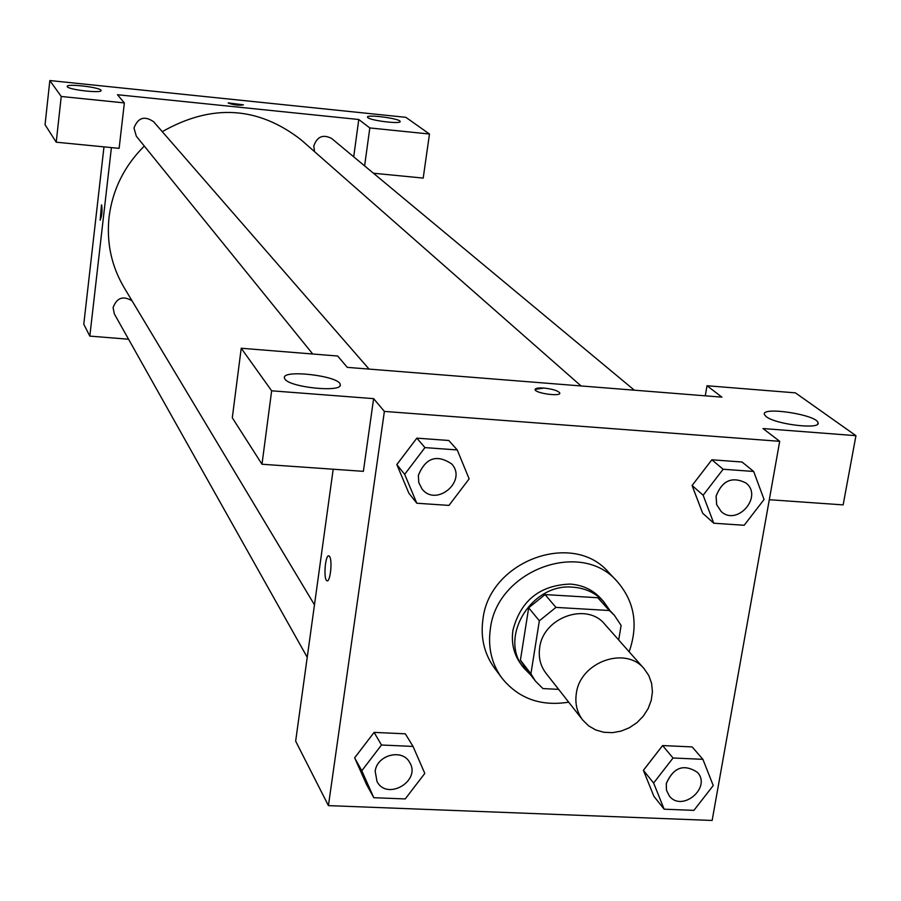 <?xml version="1.0" encoding="UTF-8"?>
<svg xmlns="http://www.w3.org/2000/svg" width="901" height="901" viewBox="0 0 901 901"><rect width="100%" height="100%" fill="white"/><g stroke="black" fill="none" stroke-linecap="round" stroke-linejoin="round"><path stroke-width="1.35" d="M576.336 693.466C580.03 661.987 625.745 645.578 644.271 668.891L648.844 675.637L651.614 683.386L652.425 691.754L651.254 700.28L648.168 708.546L643.325 716.126L636.973 722.625L629.439 727.704L621.127 731.105L612.432 732.659L603.828 732.276L595.752 729.968L588.623 725.857L582.812 720.147C577 712.488 574.838 703.591 576.336 693.466M582.812 720.147L546.006 673.272C540.397 665.895 538.291 657.336 539.688 647.605C543.123 617.388 586.9 601.789 604.785 624.258L644.271 668.891M528.684 607.803L545.06 594.581L597.768 597.723L609.313 610.506L555.94 607.398L539.35 620.789L528.684 607.803L520.418 660.163L524.832 667.303L535.374 681.021L542.931 688.578L558.643 689.366M618.694 639.969L621.116 625.452L614.313 615.203L609.313 610.506M539.35 620.789L530.914 673.802L535.374 681.021M545.06 594.581L555.94 607.398M520.418 660.163L530.914 673.802M597.768 597.723L614.313 615.203M609.436 609.797L603.58 601.519C595.561 592.892 585.346 588.116 572.923 587.193C531.387 582.756 498.095 637.931 523.841 668.001L530.937 675.243M523.841 668.001L521.251 664.634C513.874 654.7 511.104 643.246 512.928 630.272C520.632 600.663 539.71 585.267 570.164 584.073C582.542 584.997 592.723 589.761 600.73 598.365L603.58 601.519M568.689 702.172C540.735 706.598 518.435 698.523 501.812 677.946C491.608 663.722 487.79 647.402 490.347 629.011C496.766 570.142 581.359 538.967 617.32 581.629C634.574 601.677 638.505 625.069 629.135 651.772M501.812 677.946L494.322 667.821C484.209 653.709 480.413 637.536 482.936 619.302C489.243 560.963 573.036 530.137 608.716 572.45L617.32 581.629M457.246 449.948L424.945 447.606L404.673 474.354L416.814 503.231L448.98 505.405L469.139 478.87L457.246 449.948L448.788 440.488L416.848 438.145L396.8 464.567M413.041 746.422L405.326 733.819L374.106 732.389L354.634 757.831L361.808 770.76L373.791 797.7L405.213 798.939L424.799 773.407L413.041 746.422L381.483 745.014L361.808 770.76M723.143 469.241L703.14 495.235L713.772 523.222L744.17 525.272L764.071 499.492L753.664 471.46L723.143 469.241L711.846 459.792L742.052 462.01L711.846 459.792L692.092 485.493L702.645 513.198L692.058 485.515M779.703 441.321L384.378 411.408L328.415 805.618L712.139 820.462L779.703 441.321L762.989 428.538L855.95 435.679L843.145 504.887L769.296 499.717M702.904 759.329L673.036 758L653.619 783.025L664.15 809.188L693.905 810.371L713.232 785.537L702.904 759.329L692.159 746.918L662.595 745.566L643.37 770.31M766.154 416.577C775.491 424.517 821.678 429.901 817.995 422.637C816.621 414.64 760.827 406.205 764.408 414.528L766.154 416.577M705.28 395.832L707.003 385.741L795.414 392.859L855.95 435.679M384.378 411.408L373.611 398.636L363.385 471.336L261.988 464.24L232.3 417.782L241.22 348.248L337.695 356.019L347.257 367.36L721.938 397.15L707.003 385.741M333.19 469.218L295.652 741.151L328.415 805.618M329.586 556.503C332.638 560.445 330.194 582.857 326.95 580.74C323.2 579.703 325.317 553.766 328.966 555.917L329.586 556.503M328.73 555.861C325.126 555.039 323.358 579.805 326.95 580.74L327.198 580.807M284.907 379.062C289.818 387.543 342.999 392.813 340.195 384.569C340.139 376.01 282.058 369.061 284.401 377.913L284.907 379.062M373.611 398.636L271.651 390.809L241.22 348.248M261.988 464.24L271.651 390.809M559.769 393.241L559.758 392.982C558.023 390.696 552.741 389.063 543.911 388.061C552.741 389.052 558.023 390.696 559.758 392.982C561.233 396.857 535.295 393.343 535.093 389.637C535.194 388.218 538.134 387.7 543.911 388.061L535.093 389.39M314.472 604.83L124.011 287.419C111.397 265.964 106.408 242.572 109.044 217.22C112.524 189.728 124.27 165.998 144.295 146.063M162.27 131.67C211.679 103.581 257.934 106.284 301.058 139.79L581.066 385.955M132.087 300.855C123.122 295.449 116.792 297.702 113.087 307.613L114.348 313.931L307.23 657.291M314.539 151.638L313.796 145.985C317.096 136.558 323.054 134.058 331.636 138.472L634.349 390.189M312.737 354.014L136.344 136.242L133.979 128.043C137.977 117.614 144.52 115.519 153.62 121.736L369.072 369.095M117.468 94.729L358.778 119.506L369.815 127.942L429.473 134.024L405.844 117.321L49.837 80.538L61.234 96.475L124.361 102.917L117.468 94.729M111.409 147.595L89.818 336.107L128.561 339.226M353.699 156.819L358.778 119.506M228.302 103.108L243.394 104.831C239.238 105.642 234.204 105.068 228.302 103.108M367.89 117.671L367.484 117.164C366.223 114.055 400.326 118.56 400.145 121.477C401.553 124.327 371.268 120.757 367.89 117.671M67.305 86.733L67.192 86.462C66.235 83.264 101.599 87.476 101.047 90.494C102.196 93.546 68.791 89.841 67.305 86.733M243.394 104.831L228.19 102.894M124.361 102.917L119.123 148.35L56.222 142.2L45.05 124.721L49.837 80.538M56.222 142.2L61.234 96.475M373.431 173.229L423.2 178.094L429.473 134.024M364.612 165.897L369.815 127.942M103.975 146.874L83.782 324.225L89.818 336.107M101.678 205.045C102.399 211.206 101.881 216.251 100.135 220.171L101.678 205.045M101.486 204.887L100.169 220.182M375.188 771.324C376.753 755.015 402.173 748.326 409.527 762.235L409.538 762.257C421.668 780.739 387.092 801.214 377.012 781.516L375.188 771.324M405.326 733.819L374.106 732.389L381.483 745.014M374.106 732.389L354.667 757.842L366.538 784.523L373.791 797.7M377.001 781.482L375.199 771.346C376.764 755.038 402.195 748.359 409.55 762.269L409.527 762.235M669.252 795.842L666.481 790.188L666.301 783.588C673.497 767.258 683.915 763.541 697.52 772.427C711.722 787.801 681.764 812.657 669.274 795.876L666.458 790.154L666.267 783.566C673.475 767.235 683.882 763.519 697.498 772.405L697.509 772.416M692.159 746.918L662.595 745.566L673.036 758M662.595 745.566L643.404 770.332L653.619 783.025M643.404 770.332L653.867 796.247L664.15 809.188M418.368 475.311C425.576 457.798 436.67 453.991 451.626 463.891L451.638 463.902C467.72 481.01 436.028 507.635 421.961 488.849L418.762 482.531L418.368 475.311M448.788 440.488L416.848 438.145L424.945 447.606M416.848 438.145L396.834 464.589L404.673 474.354M396.834 464.589L408.851 493.162L416.814 503.231M421.95 488.826L418.774 482.553L418.379 475.334C425.599 457.821 436.692 454.014 451.649 463.914L451.649 463.914M721.138 511.464L716.644 504.628L716.081 496.136C722.163 480.515 732.108 476.122 745.904 482.947L745.927 482.97C763.451 496.417 737.074 526.68 721.138 511.464L716.678 504.65L716.104 496.158C722.185 480.537 732.13 476.145 745.927 482.97M742.052 462.01L753.664 471.46M692.092 485.493L703.14 495.235M702.645 513.198L713.772 523.222M817.995 422.637L817.748 423.966M340.195 384.569L340.071 385.47"/></g></svg>
